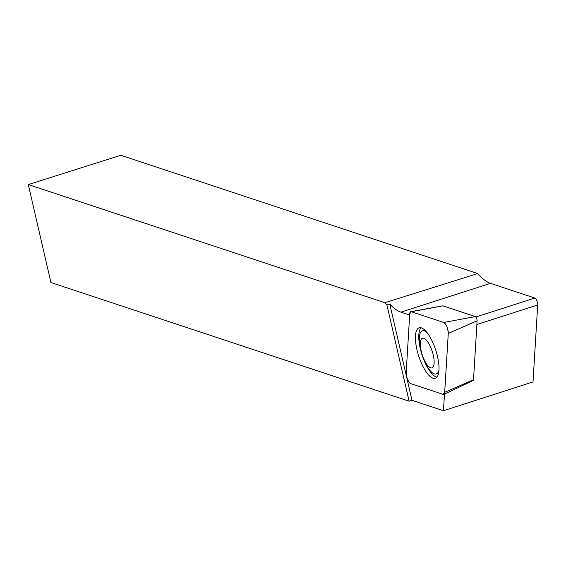 <?xml version="1.0" encoding="UTF-8"?>
<svg xmlns="http://www.w3.org/2000/svg" width="566" height="566" viewBox="0 0 566 566"><rect width="100%" height="100%" fill="white"/><g stroke="black" fill="none" stroke-linecap="round" stroke-linejoin="round"><path stroke-width="0.85" d="M425.094 330.374A22.675 7.705 -107.8 0 0 423.531 330.417L422.413 330.777A22.675 7.705 72.2 0 1 426.891 332.391M438.99 370.03A22.675 7.705 72.2 0 1 436.287 373.949L437.405 373.588A22.675 7.705 -107.8 0 0 438.707 372.718M421.132 327.792A26.277 8.929 -107.8 0 0 424.097 360.528A26.277 8.929 -107.8 0 0 436.987 377.126M423.446 358.087A15.544 5.278 72.2 0 1 424.083 338.397A15.544 5.278 72.2 0 1 434.136 362.657A15.544 5.278 72.2 0 1 423.446 358.087M436.287 373.949A22.675 7.705 72.2 0 1 425.929 364.186A60.463 60.463 0 0 1 419.682 344.751A22.675 7.705 72.2 0 1 422.413 330.777M409.126 401.209L50.912 282.519L28.3 184.566L384.88 302.711A69.958 23.765 -107.8 0 0 386.918 305.01L409.126 401.209L411.991 400.289L389.783 304.091L386.918 305.01M28.3 184.566L120.82 155.282L477.768 273.555L384.88 302.711M475.865 317.01L534.842 298.056A4.316 1.465 72.2 0 1 536.837 300.751A4.316 1.465 72.2 0 1 537.7 304.961L533.016 381.93L443.454 410.718L411.991 400.289M477.768 273.555A69.958 23.765 -107.8 0 0 490.474 283.354L534.842 298.056M409.678 315.043L400.912 312.142A69.958 23.765 72.2 0 1 389.783 304.091M444.473 394.063L443.454 410.718M442.555 305.916A2.646 0.899 72.2 0 1 442.718 305.831A2.646 0.899 72.2 0 1 442.909 305.845L475.348 316.599A2.646 0.899 72.2 0 1 476.572 318.248A2.646 0.899 72.2 0 1 477.103 320.83L473.516 379.722A2.646 0.899 72.2 0 1 473.19 380.508A2.646 0.899 72.2 0 1 472.921 380.515M410.711 383.628L443.15 394.375A6.856 2.328 -107.8 0 0 443.843 394.361A6.856 2.328 -107.8 0 0 444.685 392.323L448.272 333.424A6.856 2.328 -107.8 0 0 446.899 326.752A6.856 2.328 -107.8 0 0 443.73 322.464L411.291 311.717A6.856 2.328 -107.8 0 0 410.796 311.675A6.856 2.328 -107.8 0 0 409.756 313.769L406.169 372.669A6.856 2.328 -107.8 0 0 407.541 379.347A6.856 2.328 -107.8 0 0 410.711 383.628M433.655 344.446A26.524 9.014 -107.8 0 0 419.321 327.735A26.524 9.014 -107.8 0 0 420.786 361.653A26.524 9.014 -107.8 0 0 435.551 378.222A26.524 9.014 -107.8 0 0 433.655 344.446M411.298 311.725L409.756 313.79L406.169 372.661C406.508 377.897 408.022 381.548 410.711 383.628L443.143 394.375L444.685 392.309L448.272 333.431C447.939 328.202 446.418 324.544 443.73 322.464L411.298 311.725L442.909 305.845M400.912 312.142L490.474 283.354M537.7 304.961L476.876 324.509M477.103 320.83L448.272 333.424M444.685 392.323L473.516 379.722M443.73 322.464L475.348 316.599M442.718 305.831L410.796 311.675M473.19 380.508L443.843 394.361"/></g></svg>
